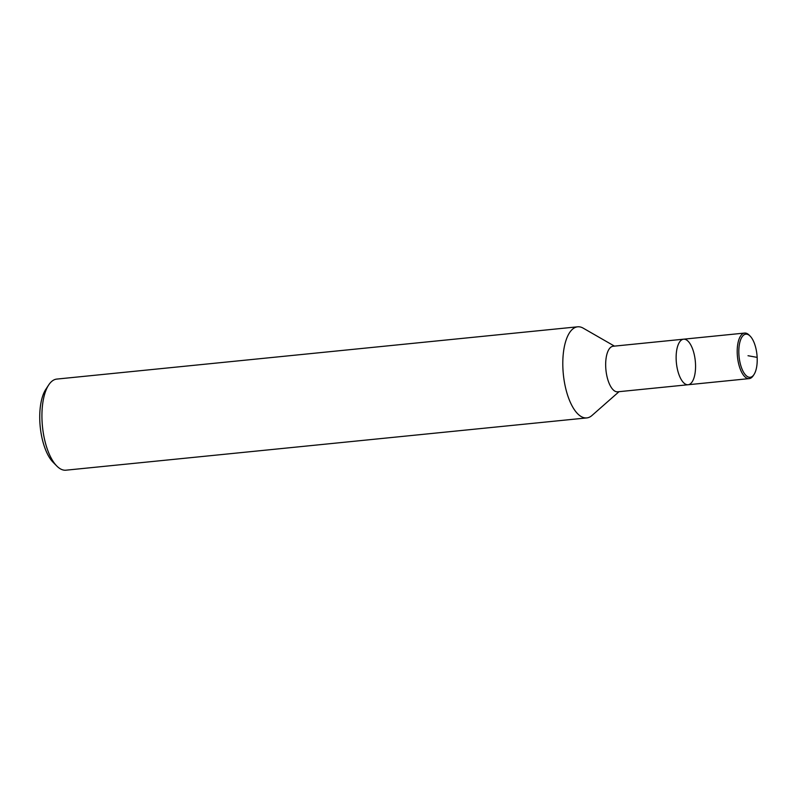 <?xml version="1.0" encoding="UTF-8"?>
<svg xmlns="http://www.w3.org/2000/svg" width="797" height="797" viewBox="0 0 797 797"><rect width="100%" height="100%" fill="white"/><g stroke="black" fill="none" stroke-linecap="round" stroke-linejoin="round"><path stroke-width="1.2" d="M614.467 346.127L583.225 328.165A45.778 18.989 84.3 0 0 577.646 326.81A45.778 18.989 84.3 0 0 562.931 368.852A45.778 18.989 84.3 0 0 586.801 417.917A45.778 18.989 84.3 0 0 591.982 415.486L619.04 391.676M688.13 384.742A22.894 9.494 84.3 0 1 676.195 360.204A22.894 9.494 84.3 0 1 683.557 339.193L613.092 346.257A22.894 9.494 84.3 0 0 605.73 367.278A22.894 9.494 84.3 0 0 617.665 391.815L688.13 384.742A22.894 9.494 84.3 0 0 695.293 361.011A22.894 9.494 84.3 0 0 683.557 339.193A22.894 9.494 84.3 0 0 676.195 360.204A22.894 9.494 84.3 0 0 688.13 384.742L749.2 378.615A22.894 9.494 84.3 0 0 753.255 375.676L754.012 374.51A21.668 8.986 84.3 0 0 756.961 354.824A21.668 8.986 84.3 0 0 750.166 336.125A21.668 8.986 84.3 0 0 738.879 354.067A21.668 8.986 84.3 0 0 744.687 373.932A21.668 8.986 84.3 0 0 754.022 374.51M577.656 326.81L56.786 379.083A45.778 18.989 84.3 0 0 48.687 384.961A45.778 18.989 84.3 0 0 42.062 421.125A45.778 18.989 84.3 0 0 56.826 466.046A45.778 18.989 84.3 0 0 65.942 470.19L586.791 417.917M48.687 384.961L45.808 389.344A41.205 17.086 84.3 0 0 39.85 421.892A41.205 17.086 84.3 0 0 53.14 462.32L56.826 466.046M750.166 336.125L749.18 335.129A22.894 9.494 84.3 0 0 744.627 333.066A22.894 9.494 84.3 0 0 737.265 354.077A22.894 9.494 84.3 0 0 749.2 378.615M748.014 355.721L757.15 357.385M683.557 339.193L744.627 333.066"/></g></svg>

